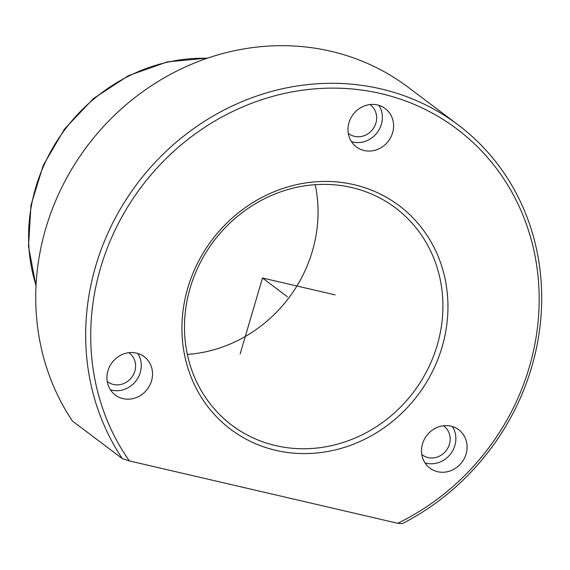 <?xml version="1.0" encoding="UTF-8"?>
<svg xmlns="http://www.w3.org/2000/svg" width="570" height="570" viewBox="0 0 570 570"><rect width="100%" height="100%" fill="white"/><g stroke="black" fill="none" stroke-linecap="round" stroke-linejoin="round"><path stroke-width="0.85" d="M452.373 426.531A24.004 22.095 -53 0 1 450.713 453.77A24.004 22.095 -53 0 1 424.999 462.883M443.446 425.769A17.998 16.573 -53 0 1 443.902 426.096A17.998 16.573 -53 0 1 445.32 427.308A17.998 16.573 -53 0 1 445.676 451.241A17.998 16.573 -53 0 1 422.242 454.853A17.998 16.573 -53 0 1 421.8 454.511M122.372 458.651L72.433 421.03A240.013 220.932 -53 0 1 111.67 118.054A240.013 220.932 -53 0 1 408.156 87.246L458.095 124.859A240.013 220.932 -53 0 1 476.997 141.004A240.013 220.932 -53 0 1 402.242 523.666L397.76 523.281A236.009 217.248 -53 0 0 475.53 144.865A236.009 217.248 -53 0 0 173.23 151.82A236.009 217.248 -53 0 0 129.347 460.916L122.372 458.651A240.013 220.932 -53 0 1 161.602 155.667A240.013 220.932 -53 0 1 458.095 124.859M219.678 419.926A140.006 128.877 -53 0 1 222.108 227.9A140.006 128.877 -53 0 1 410.201 215.097A140.006 128.877 -53 0 1 407.771 407.115A140.006 128.877 -53 0 1 219.678 419.926M221.153 416.057A136.009 125.193 -53 0 1 218.453 235.253A136.009 125.193 -53 0 1 395.523 207.936A136.009 125.193 -53 0 1 406.232 217.085A136.009 125.193 -53 0 1 408.932 397.889A136.009 125.193 -53 0 1 231.862 425.206A136.009 125.193 -53 0 1 221.153 416.057M315.196 184.68A136.009 125.193 -53 0 1 187.338 354.419M129.347 460.916L397.76 523.281M427.977 466.495A24.004 22.095 -53 0 1 427.5 434.589A24.004 22.095 -53 0 1 458.743 429.766A24.004 22.095 -53 0 1 460.638 431.383A24.004 22.095 -53 0 1 461.116 463.289A24.004 22.095 -53 0 1 429.866 468.113A24.004 22.095 -53 0 1 427.977 466.495M146.055 358.295A24.004 22.095 -53 0 1 146.533 390.201A24.004 22.095 -53 0 1 115.283 395.024A24.004 22.095 -53 0 1 113.394 393.407A24.004 22.095 -53 0 1 112.917 361.501A24.004 22.095 -53 0 1 144.16 356.685A24.004 22.095 -53 0 1 146.055 358.295M387.123 110.188A24.004 22.095 -53 0 1 387.6 142.094A24.004 22.095 -53 0 1 356.35 146.91A24.004 22.095 -53 0 1 354.462 145.3A24.004 22.095 -53 0 1 353.984 113.394A24.004 22.095 -53 0 1 385.234 108.571A24.004 22.095 -53 0 1 387.123 110.188M378.865 105.336A24.004 22.095 -53 0 1 377.205 132.568A24.004 22.095 -53 0 1 351.483 141.681M369.937 104.574A17.998 16.573 -53 0 1 370.386 104.901A17.998 16.573 -53 0 1 371.804 106.113A17.998 16.573 -53 0 1 372.16 130.038A17.998 16.573 -53 0 1 348.726 133.658A17.998 16.573 -53 0 1 348.284 133.316M137.79 353.45A24.004 22.095 -53 0 1 136.13 380.682A24.004 22.095 -53 0 1 110.416 389.795M128.863 352.68A17.998 16.573 -53 0 1 129.319 353.008A17.998 16.573 -53 0 1 130.737 354.219A17.998 16.573 -53 0 1 131.093 378.152A17.998 16.573 -53 0 1 107.659 381.765A17.998 16.573 -53 0 1 107.217 381.423M335.153 294.897L262.506 278.017L240.162 353.92M262.506 278.017L287.472 296.82M36.038 285.463A170.01 156.493 -53 0 1 207.159 58.29M36.01 286.047L28.5 246.326L30.979 205.229L43.263 165.286L64.588 128.934L93.637 98.403L128.642 75.575L167.459 61.845L207.708 58.097"/></g></svg>
